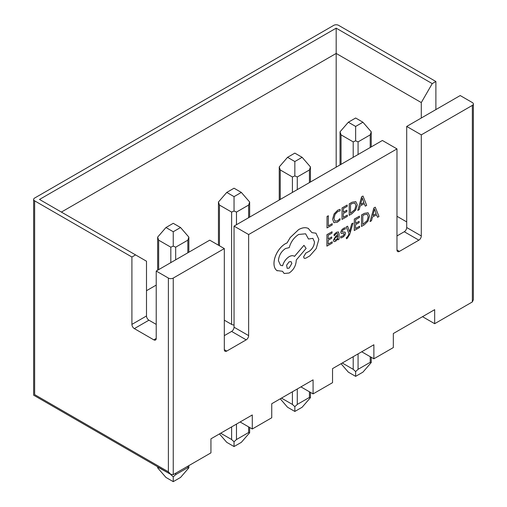 <?xml version="1.0" encoding="UTF-8"?>
<svg xmlns="http://www.w3.org/2000/svg" width="507" height="507" viewBox="0 0 507 507"><rect width="100%" height="100%" fill="white"/><g stroke="black" fill="none" stroke-linecap="round" stroke-linejoin="round"><path stroke-width="0.76" d="M146.498 290.707L156.226 285.092M396.975 216.293L406.703 221.908M224.316 320.19L231.617 324.404L231.617 212.078L219.455 205.062L219.455 245.775M234.044 324.981A3.441 1.984 180 0 1 231.617 324.404M173.248 278.07L224.316 248.582L209.727 240.16L156.226 271.049L168.387 278.07A3.441 1.984 -0 0 0 173.248 278.07L173.248 474.628L210.944 452.865L210.944 438.828L252.283 414.96L252.283 428.998L271.739 417.768L271.739 403.73L313.079 379.857L313.079 393.901L332.535 382.671L332.535 368.627L373.874 344.76L373.874 358.798L393.331 347.568L393.331 333.53L434.67 309.663L434.67 323.7L472.359 301.938L472.359 105.38A3.441 1.984 -0 0 0 473.367 103.973A3.441 1.984 -0 0 0 472.359 102.572L460.204 95.55L406.703 126.439L421.292 134.862L472.359 105.38M396.975 235.951L404.269 231.737A3.441 1.984 120 0 0 406.703 227.523L421.292 235.951L421.292 134.862M421.292 235.951A3.441 1.984 -60 0 1 418.864 240.16L399.408 251.396A3.441 1.984 -60 0 1 397.691 251.567A3.441 1.984 -60 0 1 396.975 249.989L396.975 148.9L382.386 140.477L234.044 226.122L248.639 234.545L396.975 148.9M224.316 335.634L231.617 331.42A3.441 1.984 120 0 0 234.044 327.211L248.639 335.634L248.639 234.545M248.639 335.634A3.441 1.984 -60 0 1 246.206 339.842L226.749 351.078A3.441 1.984 -60 0 1 225.032 351.25A3.441 1.984 -60 0 1 224.316 349.672L224.316 248.582M333.752 25.35L34.641 198.041A3.441 1.984 -0 0 0 33.633 199.447A3.441 1.984 -0 0 0 34.641 200.848L131.909 257.011L135.559 254.901L39.502 199.447L336.179 28.158L432.237 83.617L435.887 81.507L338.613 25.35A3.441 1.984 -0 0 0 333.752 25.35M252.283 428.998L240.128 421.982M313.079 393.901L300.917 386.879M373.874 358.798L361.713 351.782M434.67 323.7L422.508 316.679M435.887 81.507L435.887 109.588M156.226 338.442A3.441 1.984 60 0 1 155.516 340.013A3.441 1.984 60 0 1 153.798 339.842L156.226 338.442L156.226 271.049M135.559 254.901L146.498 261.219L146.498 315.975A3.441 1.984 -120 0 0 148.931 320.19L134.342 328.612L153.798 339.842M134.342 328.612A3.441 1.984 60 0 1 131.909 324.398L146.498 315.975M131.909 257.011L131.909 324.398M421.292 118.011L421.292 102.572L336.179 53.431L61.385 212.078M336.179 167.152L336.179 28.158M148.931 320.19L156.226 324.398M234.044 327.211L234.044 226.122M406.703 227.523L406.703 126.439M432.237 83.617L421.292 102.572M473.367 103.973L473.367 299.713L472.359 301.938M34.641 200.848L34.641 394.604C33.329 395.359 33.329 395.359 34.641 394.604L168.387 471.821L168.387 278.07M173.248 474.628L170.821 474.387L168.387 471.821M371.232 357.277L371.232 362.549L362.93 372.138L355.635 376.352L348.341 372.138L341.046 363.715M358.069 353.886L358.069 369.33L370.224 362.309L370.224 356.694M342.263 363.012L353.202 369.33L353.202 356.694M353.202 157.322L353.202 141.884L341.046 134.862L341.046 164.344M370.224 147.499L370.224 134.862L358.069 141.884L358.069 154.515M362.93 122.225L355.635 118.011L348.341 122.225L355.635 126.439L362.93 122.225L371.232 131.814L371.232 146.916M358.069 369.33L355.635 371.555L355.635 376.352M355.635 371.555L353.202 369.33M371.232 362.549L370.224 362.309M370.224 134.862L371.232 131.814M353.202 141.884L355.635 140.819L355.635 126.439M355.635 140.819L358.069 141.884M341.046 134.862L340.039 131.814L348.341 122.225M310.436 392.374L310.436 397.653L302.134 407.241L294.84 411.45L287.545 407.241L280.251 398.813M297.273 388.983L297.273 404.428L309.428 397.412L309.428 391.791M281.467 398.109L292.406 404.428L292.406 391.791M292.406 192.426L292.406 176.981L280.251 169.959L280.251 199.447M309.428 182.596L309.428 169.959L297.273 176.981L297.273 189.618M302.134 157.322L294.84 153.114L287.545 157.322L294.84 161.537L302.134 157.322L310.436 166.911L310.436 182.013M249.647 427.477L249.647 432.75L241.338 442.338L234.044 446.553L226.749 442.338L219.455 433.916M236.477 424.086L236.477 439.531L248.639 432.509L248.639 426.894M220.672 433.212L231.617 439.531L231.617 426.894M248.639 217.699L248.639 205.062L236.477 212.078L236.477 224.715M241.338 192.426L234.044 188.211L226.749 192.426L234.044 196.64L241.338 192.426L249.647 202.014L249.647 217.116M188.851 465.622L188.851 467.853L180.549 477.436L173.248 481.65L165.954 477.436L157.652 467.853L158.659 467.612L170.821 474.387L33.633 395.181L33.633 199.447M175.682 473.227L175.682 474.628L187.844 467.612L187.844 466.206M170.821 262.626L170.821 247.182L158.659 240.16L158.659 269.642M187.844 252.797L187.844 240.16L175.682 247.182L175.682 259.818M180.549 227.523L173.248 223.314L165.954 227.523L173.248 231.737L180.549 227.523L188.851 237.111L188.851 252.213M297.273 404.428L294.84 406.658L294.84 411.45M294.84 406.658L292.406 404.428M310.436 397.653L309.428 397.412M236.477 439.531L234.044 441.755L234.044 446.553M234.044 441.755L231.617 439.531M249.647 432.75L248.639 432.509M175.682 474.628L173.248 476.859L173.248 481.65M173.248 476.859L170.821 474.628M188.851 467.853L187.844 467.612M309.428 169.959L310.436 166.911M292.406 176.981L294.84 175.916L294.84 161.537M294.84 175.916L297.273 176.981M280.251 169.959L279.243 166.911L287.545 157.322M248.639 205.062L249.647 202.014M231.617 212.078L234.044 211.02L234.044 196.64M234.044 211.02L236.477 212.078M219.455 205.062L218.447 202.014L226.749 192.426M187.844 240.16L188.851 237.111M170.821 247.182L173.248 246.117L173.248 231.737M173.248 246.117L175.682 247.182M158.659 240.16L157.652 237.111L165.954 227.523M332.218 223.676L328.283 225.919L328.346 215.76L327.066 216.489L326.996 227.947L332.212 224.981L332.199 223.663L328.283 225.888M328.346 215.76L327.04 216.476L326.996 227.947M340.032 218.644L337.478 220.862L334.943 221.103L333.993 218.384L335.051 214.347L337.757 211.546L340.083 210.899L340.089 209.347L337.751 210.215L334.107 213.973L332.649 219.239L333.898 222.655L337.282 222.288L340.026 220.063L340.013 218.631L337.453 220.849L334.918 221.09M340.089 209.347L337.725 210.202L334.081 213.954L332.624 219.22L333.999 222.719M347.333 215.076L343.29 217.376L343.309 213.517L346.851 211.508L346.858 210.196L343.321 212.205L343.34 208.542L347.162 206.368L347.168 205.05L342.073 207.946L342.003 219.411L347.32 216.381L347.333 215.076L343.29 217.345M346.858 210.196L343.321 212.18M347.168 205.05L342.048 207.933L342.003 219.411M349.19 215.317L351.909 213.77L355.762 209.98L357.283 204.86L355.813 201.64L352.08 202.249L349.26 203.858L349.19 215.317L349.234 203.839L352.061 202.236L355.787 201.628M350.527 204.448L350.476 213.282L354.862 209.6L355.939 205.665L354.875 203.053L352.023 203.599L350.527 204.448M350.476 213.257L354.837 209.581L355.914 205.646L354.849 203.034M366.694 205.354L362.993 196.038L361.63 196.817L357.79 210.424L359.203 209.619L360.173 205.943L364.292 203.599L365.281 206.159L366.694 205.354M360.585 204.416L363.906 202.527L362.29 197.901L360.585 204.416M364.279 203.605L365.281 206.159M362.993 196.038L361.605 196.805L357.79 210.424M360.597 204.384L363.88 202.515L362.264 197.888M332.212 241.801L328.168 244.101L328.194 240.242L331.73 238.233L331.736 236.921L328.2 238.93L328.225 235.261L332.041 233.087L332.047 231.769L326.958 234.671L326.888 246.136L332.205 243.107L332.212 241.801L328.168 244.07M331.736 236.921L328.2 238.905M332.047 231.769L326.933 234.659L326.888 246.136M338.435 231.94L336.54 232.263L334.126 234.424L334.119 235.818L336.439 233.512L337.434 233.347L337.858 234.703L335.767 236.23L333.403 240.242L333.999 241.636L335.628 241.351L337.801 238.658L337.827 239.906L339.069 239.203L339.101 233.93L338.435 231.94L336.566 232.282L334.1 234.411L334.119 235.818M334.994 238.182L334.664 239.405L335.013 240.16L335.957 239.988L337.307 238.556L337.852 235.799L334.994 238.182M334.988 240.141L335.932 239.976L337.282 238.543L337.827 235.812M337.814 238.651L337.827 239.906M337.421 233.34L337.833 234.69L335.742 236.218L333.378 240.223L333.974 241.617M345.128 232.187L342.333 232.016L342.067 231.407L343.429 229.538L345.216 229.107L345.229 227.713L343.556 228.302L341.598 230.064L340.793 232.263L341.135 233.359L343.942 233.569L344.259 234.164L342.789 236.104L340.736 236.458L340.723 237.941L342.662 237.346L344.722 235.527L345.533 233.302L345.058 232.143M343.917 233.556L344.234 234.152L342.764 236.091L340.736 236.458M340.755 236.477L340.748 237.954M343.531 232.035L342.307 232.003L342.067 231.407M345.102 232.168L343.512 232.022M345.229 227.713L343.531 228.289L341.572 230.051L340.767 232.25L341.11 233.347M343.942 233.569L344.234 234.152M352.992 223.118L351.706 223.847L349.589 231.857L347.599 226.185L346.211 226.978L348.93 233.569L348.379 235.362L347.105 237.244L346.401 237.479L346.395 238.753L347.194 238.417L349.729 234.361L352.992 223.118L351.687 223.834L349.545 231.851M347.599 226.185L346.186 226.959L348.911 233.556L348.353 235.349L347.08 237.225L346.376 237.466L346.395 238.753M359.609 226.211L355.565 228.511L355.584 224.652L359.121 222.643L359.133 221.325L355.597 223.34L355.616 219.67L359.438 217.497L359.419 216.166L354.323 219.068L354.254 230.527L359.596 227.516L359.609 226.211L355.565 228.48M359.133 221.325L355.597 223.314M359.444 216.178L354.323 219.068M354.279 230.539L354.349 219.081M361.466 226.452L364.184 224.905L368.038 221.109L369.552 215.988L368.088 212.775L364.356 213.384L361.535 214.987L361.466 226.452L361.51 214.974L364.337 213.371L368.063 212.756M362.803 215.583L362.752 224.417L367.138 220.729L368.215 216.793L367.15 214.182L364.299 214.734L362.803 215.583M362.752 224.392L367.112 220.716L368.19 216.781L367.125 214.169M378.97 216.489L375.269 207.173L373.906 207.946L370.066 221.553L371.479 220.754L372.449 217.078L376.568 214.734L377.557 217.294L378.97 216.489M372.86 215.551L376.181 213.662L374.565 209.03L372.86 215.551M376.555 214.74L377.557 217.294M375.269 207.173L373.881 207.933L370.066 221.553M372.873 215.519L376.156 213.65L374.54 209.017M294.504 256.403C293.179 255.382 291.424 255.458 289.243 256.631C286.018 258.709 283.806 261.758 282.602 265.776L280.51 265.294L278.425 260.68C278.869 255.49 281.227 251.434 285.511 248.525L289.231 247.625C290.853 241.833 294.009 237.434 298.699 234.443L305.626 233.803L308.484 239.025L312.882 238.347L314.492 241.94C314.226 245.743 312.521 248.823 309.39 251.174L305.803 253.139L303.611 256.903L304.263 258.323L305.632 258.266L309.783 255.908L316.203 248.595L318.852 239.374L315.95 233.182L311.957 232.662L308.199 228.384C305.448 227.199 302.273 227.605 298.661 229.589L290.2 237.574L287.089 242.916L285.473 243.677C282.355 245.489 279.649 248.329 277.361 252.188C275.187 255.984 274.065 259.711 273.995 263.361C274.008 266.714 274.978 269.109 276.898 270.567L282.5 271.277L284.186 273.495L289.142 273.013C293.426 270.104 295.784 266.055 296.227 260.858L296.234 260.047L306.114 248.411L303.959 245.331L294.504 256.403L294.123 256.143M308.611 228.606L308.174 228.372C305.423 227.187 302.248 227.592 298.636 229.576L290.175 237.561L287.063 242.904L285.447 243.664C282.329 245.477 279.623 248.316 277.335 252.175C275.162 255.972 274.04 259.698 273.97 263.348C273.989 266.695 274.952 269.097 276.873 270.548L277.316 270.833M289.104 268.165L291.867 263.425L291.069 261.631L289.142 261.808L286.613 265.167L287.184 268.342L289.104 268.165L291.842 263.412L291.056 261.625M315.937 233.176L311.951 232.643M312.87 238.341L314.467 241.921C314.201 245.73 312.502 248.81 309.365 251.161L305.778 253.12L303.585 256.891L304.238 258.31M305.613 233.797L308.484 239.025M303.959 245.331L294.478 256.384C293.154 255.37 291.398 255.446 289.218 256.618C285.999 258.697 283.781 261.745 282.576 265.757L280.504 265.281M282.481 271.277L284.161 273.482M308.586 228.594L308.174 228.372M287.171 268.336L289.079 268.152M396.975 249.989L399.408 251.396M418.864 240.16L404.269 231.737M246.206 339.842L231.617 331.42M224.316 349.672L226.749 351.078M340.039 131.814L340.039 164.927M279.243 166.911L279.243 200.024M218.447 202.014L218.447 245.192M157.652 466.789L157.652 467.853M157.652 237.111L157.652 270.225"/></g></svg>
